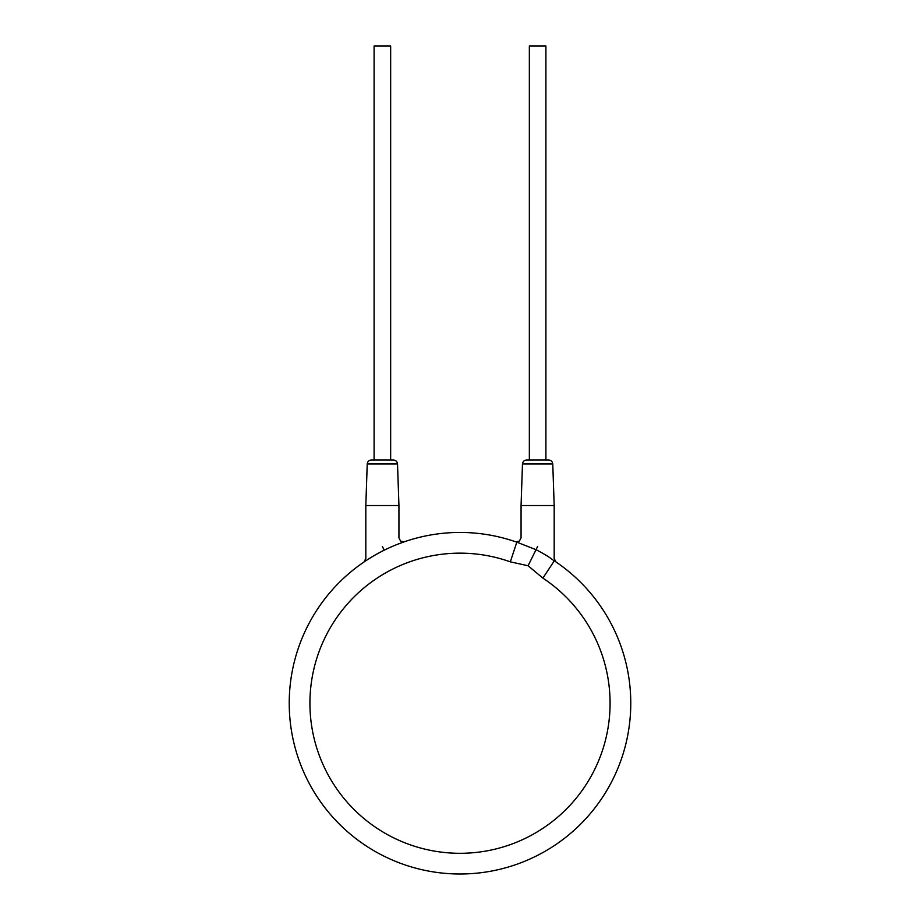 <?xml version="1.0" encoding="UTF-8"?>
<svg xmlns="http://www.w3.org/2000/svg" width="920" height="920" viewBox="0 0 920 920"><rect width="100%" height="100%" fill="white"/><g stroke="black" fill="none" stroke-linecap="round" stroke-linejoin="round"><path stroke-width="1.38" d="M542.88 578.105L528.08 565.754L510.324 561.844A150.075 150.075 0 0 0 310.684 718.301A150.075 150.075 0 0 0 537.567 831.703A150.075 150.075 0 0 0 542.88 578.105L554.311 560.855A170.775 170.775 0 0 1 630.775 703.225A170.775 170.775 0 0 0 554.311 560.855C551.057 558.923 550.781 557.405 536.038 549.688L517.27 542.34A170.775 170.775 0 0 0 289.225 703.225A170.775 170.775 0 0 0 460 874A170.775 170.775 0 0 0 630.775 703.225A170.775 170.775 0 0 1 460 874A170.775 170.775 0 0 1 289.225 703.225M510.324 561.844L516.822 542.179M384.916 549.838L387.32 548.688M390.379 547.285L393.288 546.02M395.968 544.904L403.937 541.914M364.849 561.418L369.196 558.589M369.897 558.153L371.749 557.014M374.543 555.37L377.614 553.633M380.88 551.885L383.605 550.493M516.764 542.156L515.694 541.788M516.258 541.983L517.27 542.34M554.507 560.981L556.002 561.982L554.185 558.566L554.185 505.54L521.065 505.54L521.065 537.832L519.328 541.202L515.579 541.742L517.132 542.294M528.08 565.754L537.625 546.48C516.166 534.957 516.166 534.957 537.625 546.48C559.486 562.062 559.486 562.062 537.625 546.48L537.476 546.388M552.77 464.002L522.479 464.002C522.767 461.575 524.147 460.253 526.62 460L548.63 460C551.103 460.253 552.483 461.575 552.77 464.002L554.185 505.54M367.229 464.002C367.517 461.575 368.897 460.253 371.369 460L393.38 460C395.853 460.253 397.233 461.575 397.52 464.002L398.935 505.54L365.815 505.54L367.229 464.002L397.52 464.002M374.095 460L374.095 46L390.655 46L390.655 460M529.345 460L529.345 46L545.905 46L545.905 460M382.375 546.48C403.834 534.957 403.834 534.957 382.375 546.48C360.502 562.062 360.502 562.062 382.375 546.48L384.215 550.183M522.479 464.002L521.065 505.54M402.868 542.294L404.397 541.753L400.671 541.202L398.935 537.832L398.935 505.54M395.45 545.111L398.498 543.915M400.211 543.26L401.994 542.604M365.815 505.54L365.815 558.566L363.998 561.982L368.747 558.877"/></g></svg>
